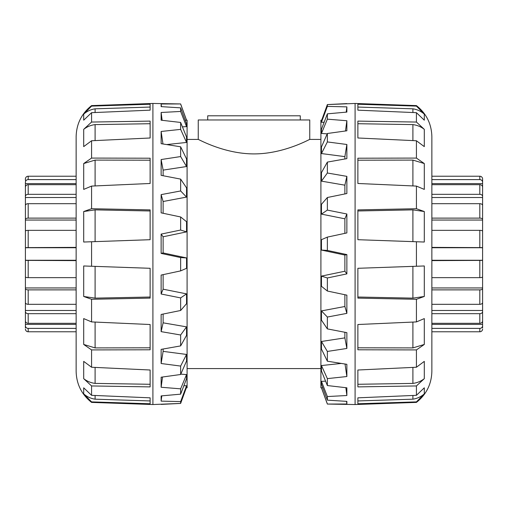 <?xml version="1.0" encoding="UTF-8"?>
<svg xmlns="http://www.w3.org/2000/svg" width="508" height="508" viewBox="0 0 508 508"><rect width="100%" height="100%" fill="white"/><g stroke="black" fill="none" stroke-linecap="round" stroke-linejoin="round"><path stroke-width="0.76" d="M254 119.971L309.753 119.971L309.753 139.421C310.153 138.881 284.156 153.937 254 153.905C223.844 153.937 197.847 138.881 198.247 139.421L198.247 119.971L254 119.971M187.09 139.421L198.247 139.421M309.753 139.421L320.91 139.421M416.427 112.674L416.427 122.053L357.88 121.107L357.88 137.992L416.427 140.76L416.427 158.083L357.88 158.21L357.88 183.483L416.427 186.087L416.427 208.718L357.88 209.893L357.88 239.706L416.427 241.751L416.427 266.249L357.88 268.294L357.88 298.107L416.427 299.282L416.427 321.913L357.88 324.517L357.88 349.79L416.427 349.917L416.427 367.24L357.88 370.008L357.88 386.893L416.427 385.947L416.427 395.326L357.88 397.834L357.88 403.765L416.427 401.892L416.427 402.4C426.422 394.443 431.565 384.08 431.864 371.31L431.864 136.69C431.565 123.92 426.422 113.557 416.427 105.601L416.427 106.108L357.88 104.235L357.88 110.166L416.427 112.674L424.301 120.18L424.301 114.116L416.427 106.108M416.427 140.76L424.301 146.621L424.301 129.343L416.427 122.053M416.427 186.087L424.301 189.408L424.301 163.551L416.427 158.083M416.427 241.751L424.301 242.03L424.301 211.531L416.427 208.718M416.427 299.282L424.301 296.469L424.301 265.97L416.427 266.249M416.427 349.917L424.301 344.449L424.301 318.592L416.427 321.913M416.427 385.947L424.301 378.657L424.301 361.379L416.427 367.24M416.427 401.892L424.301 393.884L424.301 387.82L416.427 395.326M416.427 402.4L355.092 404.539L355.092 103.461L416.427 105.601M357.88 297.028L412.902 298.132L424.301 296.469M357.88 347.796L412.902 347.91L424.301 344.449M357.88 384.283L412.902 383.4C417.201 382.848 420.999 381.267 424.301 378.657M357.88 400.939L412.902 399.18C417.201 398.526 420.999 396.761 424.301 393.884M412.902 399.18L412.902 395.472M424.301 114.116C420.999 111.239 417.201 109.474 412.902 108.82L357.88 107.061M424.301 129.343C420.999 126.733 417.201 125.152 412.902 124.6L357.88 123.717M424.301 163.551L412.902 160.09L357.88 160.204M424.301 211.531L412.902 209.868L357.88 210.972M412.902 383.4L412.902 367.405M412.902 347.91L412.902 322.066M412.902 298.132L412.902 266.37M412.902 241.63L412.902 209.868M412.902 185.934L412.902 160.09M412.902 140.595L412.902 124.6M412.902 112.528L412.902 108.82M346.869 103.6L327.362 104.578L355.092 103.461M327.362 106.394L327.362 104.578L321.456 120.815L321.456 122.231L327.362 106.394L346.869 106.871L346.869 112.09L327.362 113.843L321.456 129.273L321.456 133.42L327.362 119.164L327.362 113.843M322.771 387.737L321.456 387.826L327.362 404.057L346.869 404.006L346.869 401.371L327.362 400.152L327.362 396.551L346.869 395.516L346.869 387.807L327.362 385.553L327.362 378.619L346.869 376.53L346.869 364.319L327.362 361.201L327.362 351.441L346.869 348.456L346.869 332.651L327.362 328.892L327.362 317.043L346.869 313.373L346.869 295.148L327.362 291.033L327.362 277.965L346.869 273.888L346.869 254.591L327.362 250.431L327.362 237.109L346.869 232.931L346.869 213.995L327.362 210.09L327.362 197.51L346.869 193.535L346.869 176.365L327.362 173.006L327.362 162.096L346.869 158.629L346.869 144.488L327.362 141.929L327.362 133.502L346.869 130.791L346.869 120.739L327.362 119.164M327.362 404.057L355.092 404.539M344.881 158.979L344.881 156.629L346.869 144.488M327.362 133.502L321.456 146.983L321.456 153.556L327.362 141.929M321.456 153.556L344.881 156.629M345.472 130.981L346.869 120.739M321.456 133.42L327.203 133.871M346.208 112.147L346.869 106.871M321.456 122.231L324.129 122.288M321.691 120.174L320.91 120.186L320.91 387.814L321.456 387.826M327.362 237.109L321.456 239.681L321.456 250.069L344.881 255.067L346.869 254.591M344.881 233.356L344.881 218.815L346.869 213.995M327.362 197.51L321.456 204.311L321.456 214.122L344.881 218.815M344.881 193.942L344.881 185.172L346.869 176.365M327.362 162.096L321.456 172.631L321.456 181.14L344.881 185.172M325.584 381.152L321.456 381.362L321.456 384.169L327.362 400.152M341.3 363.436L321.456 365.55L321.456 370.961L327.362 385.553M346.869 348.456L344.881 337.884L321.456 341.471L321.456 349.079L327.362 361.201M344.881 337.884L344.881 332.27M346.869 313.373L344.881 306.495L321.456 310.902L321.456 320.142L327.362 328.892M344.881 306.495L344.881 294.729M346.869 273.888L344.881 271.221L321.456 276.111L321.456 286.302L327.362 291.033M344.881 271.221L344.881 255.067M346.869 404.006L346.539 401.352M346.869 395.516L345.859 387.693M346.869 376.53L345.027 364.026M321.456 181.14L327.362 173.006M321.456 214.122L327.362 210.09M321.456 250.069L327.362 250.431M327.362 277.965L321.456 276.111M327.362 317.043L321.456 310.902M327.362 351.441L321.456 341.471M327.362 378.619L321.456 365.55M327.362 396.551L321.456 381.362M327.362 403.911L321.456 387.725M91.573 395.326L91.573 385.947L150.12 386.893L150.12 370.008L91.573 367.24L91.573 349.917L150.12 349.79L150.12 324.517L91.573 321.913L91.573 299.282L150.12 298.107L150.12 268.294L91.573 266.249L91.573 241.751L150.12 239.706L150.12 209.893L91.573 208.718L91.573 186.087L150.12 183.483L150.12 158.21L91.573 158.083L91.573 140.76L150.12 137.992L150.12 121.107L91.573 122.053L91.573 112.674L150.12 110.166L150.12 104.235L91.573 106.108L91.573 105.601C81.578 113.557 76.435 123.92 76.136 136.69L76.136 371.31C76.435 384.08 81.578 394.443 91.573 402.4L91.573 401.892L150.12 403.765L150.12 397.834L91.573 395.326L83.699 387.82L83.699 393.884L91.573 401.892M91.573 367.24L83.699 361.379L83.699 378.657L91.573 385.947M91.573 321.913L83.699 318.592L83.699 344.449L91.573 349.917M91.573 266.249L83.699 265.97L83.699 296.469L91.573 299.282M91.573 208.718L83.699 211.531L83.699 242.03L91.573 241.751M91.573 158.083L83.699 163.551L83.699 189.408L91.573 186.087M91.573 122.053L83.699 129.343L83.699 146.621L91.573 140.76M91.573 106.108L83.699 114.116L83.699 120.18L91.573 112.674M91.573 105.601L152.908 103.461L152.908 404.539L91.573 402.4M150.12 210.972L95.098 209.868L83.699 211.531M150.12 160.204L95.098 160.09L83.699 163.551M150.12 123.717L95.098 124.6C90.799 125.152 87.001 126.733 83.699 129.343M150.12 107.061L95.098 108.82C90.799 109.474 87.001 111.239 83.699 114.116M95.098 108.82L95.098 112.528M83.699 393.884C87.001 396.761 90.799 398.526 95.098 399.18L150.12 400.939M83.699 378.657C87.001 381.267 90.799 382.848 95.098 383.4L150.12 384.283M83.699 344.449L95.098 347.91L150.12 347.796M83.699 296.469L95.098 298.132L150.12 297.028M95.098 124.6L95.098 140.595M95.098 160.09L95.098 185.934M95.098 209.868L95.098 241.63M95.098 266.37L95.098 298.132M95.098 322.066L95.098 347.91M95.098 367.405L95.098 383.4M95.098 395.472L95.098 399.18M161.131 404.4L180.638 403.422L152.908 404.539M180.638 401.606L180.638 403.422L186.544 387.185L186.544 385.769L180.638 401.606L161.131 401.13L161.131 395.91L180.638 394.157L186.544 378.727L186.544 374.58L180.638 388.836L180.638 394.157M185.23 120.263L186.544 120.174L180.638 103.943L161.131 103.994L161.131 106.629L180.638 107.848L180.638 111.449L161.131 112.484L161.131 120.193L180.638 122.447L180.638 129.381L161.131 131.47L161.131 143.681L180.638 146.799L180.638 156.559L161.131 159.544L161.131 175.349L180.638 179.108L180.638 190.957L161.131 194.627L161.131 212.852L180.638 216.967L180.638 230.035L161.131 234.112L161.131 253.409L180.638 257.569L180.638 270.891L161.131 275.069L161.131 294.005L180.638 297.91L180.638 310.49L161.131 314.465L161.131 331.635L180.638 334.994L180.638 345.904L161.131 349.371L161.131 363.512L180.638 366.071L180.638 374.498L161.131 377.209L161.131 387.261L180.638 388.836M180.638 103.943L152.908 103.461M163.119 349.021L163.119 351.371L161.131 363.512M180.638 374.498L186.544 361.017L186.544 354.444L180.638 366.071M186.544 354.444L163.119 351.371M162.528 377.019L161.131 387.261M186.544 374.58L180.797 374.129M161.792 395.853L161.131 401.13M186.544 385.769L183.871 385.712M186.309 387.826L187.09 387.814L187.09 120.186L186.544 120.174M180.638 270.891L186.544 268.319L186.544 257.931L163.119 252.933L161.131 253.409M163.119 274.644L163.119 289.185L161.131 294.005M180.638 310.49L186.544 303.689L186.544 293.878L163.119 289.185M163.119 314.058L163.119 322.828L161.131 331.635M180.638 345.904L186.544 335.369L186.544 326.86L163.119 322.828M182.416 126.848L186.544 126.638L186.544 123.831L180.638 107.848M166.7 144.564L186.544 142.45L186.544 137.039L180.638 122.447M161.131 159.544L163.119 170.117L186.544 166.529L186.544 158.921L180.638 146.799M163.119 170.117L163.119 175.73M161.131 194.627L163.119 201.505L186.544 197.098L186.544 187.858L180.638 179.108M163.119 201.505L163.119 213.271M161.131 234.112L163.119 236.779L186.544 231.889L186.544 221.698L180.638 216.967M163.119 236.779L163.119 252.933M161.131 103.994L161.461 106.648M161.131 112.484L162.141 120.307M161.131 131.47L162.973 143.974M186.544 326.86L180.638 334.994M186.544 293.878L180.638 297.91M186.544 257.931L180.638 257.569M180.638 230.035L186.544 231.889M180.638 190.957L186.544 197.098M180.638 156.559L186.544 166.529M180.638 129.381L186.544 142.45M180.638 111.449L186.544 126.638M180.638 104.089L186.544 120.275M482.6 327.876L482.6 325.73A2.788 2.654 180 0 1 479.812 328.39L431.864 328.39M431.864 331.775L479.812 331.775A2.788 2.775 -0 0 0 482.6 329M431.864 247.383L482.6 247.618L482.6 327.609M482.6 324.402L431.864 324.402M431.864 323.323L479.812 323.323A2.788 2.477 0 0 0 482.6 320.853L482.6 311.544A2.788 2.134 180 0 1 479.812 313.677L431.864 313.677M482.6 310.477L431.864 310.477M431.864 304.317L479.812 304.317A2.788 1.797 0 0 0 482.6 302.52L482.6 288.595A2.788 1.283 180 0 1 479.812 289.877L431.864 289.877M431.864 287.953L482.6 287.953L482.6 288.595M431.864 277.654L479.812 277.654A2.788 0.845 0 0 0 482.6 276.809L482.6 260.382L431.864 260.617M482.6 260.261L431.864 260.261M431.864 218.123L479.812 218.123A2.788 1.283 0 0 1 482.6 219.405L482.6 247.739L431.864 247.739M482.6 247.618L482.6 231.191A2.788 0.845 180 0 0 479.812 230.346L431.864 230.346M431.864 194.323L479.812 194.323A2.788 2.134 0 0 1 482.6 196.456L482.6 220.047L431.864 220.047M482.6 219.405L482.6 205.48A2.788 1.797 180 0 0 479.812 203.683L431.864 203.683M482.6 197.523L431.864 197.523M482.6 196.456L482.6 187.147A2.788 2.477 180 0 0 479.812 184.677L431.864 184.677M431.864 179.61L479.812 179.61A2.788 2.654 0 0 1 482.6 182.27L482.6 188.385M482.6 183.598L431.864 183.598M482.6 182.27L482.6 179A2.788 2.775 180 0 0 479.812 176.225L431.864 176.225M479.812 179.61L479.812 176.225A2.788 2.775 180 0 1 482.6 179L482.6 180.124M76.136 260.617L25.4 260.382L25.4 182.27A2.788 2.654 0 0 1 28.188 179.61L76.136 179.61M25.4 183.598L76.136 183.598M76.136 184.677L28.188 184.677A2.788 2.477 180 0 0 25.4 187.147L25.4 196.456A2.788 2.134 0 0 1 28.188 194.323L76.136 194.323M25.4 197.523L76.136 197.523M76.136 203.683L28.188 203.683A2.788 1.797 180 0 0 25.4 205.48L25.4 219.405A2.788 1.283 0 0 1 28.188 218.123L76.136 218.123M76.136 220.047L25.4 220.047L25.4 219.405M76.136 230.346L28.188 230.346A2.788 0.845 180 0 0 25.4 231.191L25.4 247.618L76.136 247.383M25.4 247.739L76.136 247.739M76.136 289.877L28.188 289.877A2.788 1.283 180 0 1 25.4 288.595L25.4 260.261L76.136 260.261M25.4 260.382L25.4 276.809A2.788 0.845 0 0 0 28.188 277.654L76.136 277.654M76.136 313.677L28.188 313.677A2.788 2.134 180 0 1 25.4 311.544L25.4 287.953L76.136 287.953M25.4 288.595L25.4 302.52A2.788 1.797 0 0 0 28.188 304.317L76.136 304.317M25.4 310.477L76.136 310.477M25.4 311.544L25.4 320.853A2.788 2.477 0 0 0 28.188 323.323L76.136 323.323M76.136 328.39L28.188 328.39A2.788 2.654 180 0 1 25.4 325.73L25.4 319.615M25.4 324.402L76.136 324.402M28.188 328.39L28.188 331.775A2.788 2.775 0 0 1 25.4 329A2.788 2.775 -0 0 0 28.188 331.775L76.136 331.775M25.4 325.73L25.4 327.876M76.136 176.225L28.188 176.225A2.788 2.775 180 0 0 25.4 179L25.4 180.391M25.4 180.124L25.4 179M207.721 119.971L207.721 115.792L300.279 115.792L300.279 119.971M479.812 328.39L479.812 331.775M479.812 313.677L479.812 323.323M479.812 289.877L479.812 304.317M479.812 260.617L479.812 277.654M479.812 230.346L479.812 247.383M479.812 203.683L479.812 218.123M479.812 184.677L479.812 194.323M28.188 179.61L28.188 176.225M28.188 194.323L28.188 184.677M28.188 218.123L28.188 203.683M28.188 247.383L28.188 230.346M28.188 277.654L28.188 260.617M28.188 304.317L28.188 289.877M28.188 323.323L28.188 313.677M187.09 368.579L320.91 368.579"/></g></svg>
